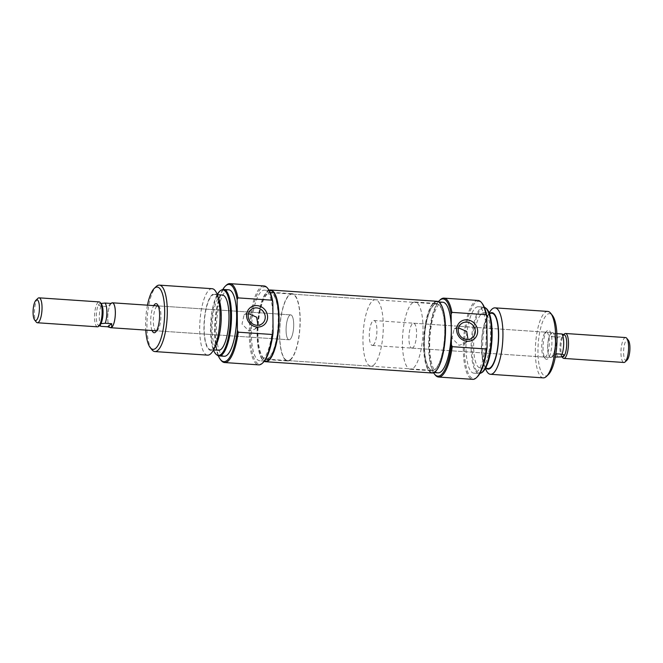 <?xml version="1.0" encoding="UTF-8"?>
<svg xmlns="http://www.w3.org/2000/svg" width="663" height="663" viewBox="0 0 663 663"><rect width="100%" height="100%" fill="white"/><g stroke="black" fill="none" stroke-linecap="round" stroke-linejoin="round"><path stroke-width="0.5" stroke-dasharray="3.31 2.49" d="M152.067 330.522A14.569 4.351 93.9 0 1 153.75 305.602M157.015 306.215A12.489 3.729 -86.1 0 0 153.327 319.657A12.489 3.729 -86.1 0 0 156.277 330.804L289.043 339.796A12.489 3.729 -86.1 0 0 289.996 339.473A12.489 3.729 -86.1 0 0 293.684 326.03A12.489 3.729 -86.1 0 0 290.734 314.884A12.489 3.729 -86.1 0 0 289.781 315.207A12.489 3.729 -86.1 0 0 286.093 328.649A12.489 3.729 -86.1 0 0 289.043 339.796A12.489 3.729 -86.1 0 0 289.996 339.473A12.489 3.729 -86.1 0 0 293.684 326.03A12.489 3.729 -86.1 0 0 290.734 314.884A12.489 3.729 -86.1 0 0 289.781 315.207A12.489 3.729 -86.1 0 0 286.093 328.649A12.489 3.729 -86.1 0 0 289.043 339.796L156.277 330.804M156.551 330.796A12.489 3.729 -86.1 0 0 157.23 330.481A12.489 3.729 -86.1 0 0 157.487 330.257A12.489 3.729 -86.1 0 0 160.844 318.596A12.489 3.729 -86.1 0 0 159.087 306.596A12.489 3.729 -86.1 0 0 158.233 305.941M263.269 362.388A38.711 11.561 93.9 0 1 262.473 363.067A38.711 11.561 93.9 0 1 250.324 334.285A38.711 11.561 93.9 0 1 261.819 287.858A38.711 11.561 93.9 0 1 268.242 289.027M264.023 285.96A39.54 11.81 -86.1 0 0 261.015 286.996A39.54 11.81 -86.1 0 0 249.329 329.552A39.54 11.81 -86.1 0 0 258.678 364.857M222.793 289.524A38.711 11.561 -86.1 0 0 218.301 355.758M221.044 360.316A39.54 11.81 93.9 0 1 215.492 322.301A39.54 11.81 93.9 0 1 226.124 285.38M248.874 313.707L244.092 314.859L242.003 324.025L249.031 331.094L254.799 329.204L257.965 325.284M217.323 355.252A33.299 9.945 93.9 0 1 211.331 323.171A33.299 9.945 93.9 0 1 221.044 290.353A33.299 9.945 93.9 0 1 221.749 289.905M215.566 346.144A28.302 8.453 93.9 0 1 212.848 349.6A28.302 8.453 93.9 0 1 203.964 328.558A28.302 8.453 93.9 0 1 212.367 294.612A28.302 8.453 93.9 0 1 218.782 298.681M212.11 288.703A33.299 9.945 -86.1 0 0 209.583 289.574A33.299 9.945 -86.1 0 0 199.737 325.409A33.299 9.945 -86.1 0 0 207.61 355.144M290.17 360.092A33.714 10.069 -86.1 0 0 300.14 323.809A33.714 10.069 -86.1 0 0 292.168 293.701A33.714 10.069 -86.1 0 0 289.598 294.587A33.714 10.069 -86.1 0 0 279.637 330.87A33.714 10.069 -86.1 0 0 287.609 360.979A33.714 10.069 -86.1 0 0 290.17 360.092M268.374 358.617A33.714 10.069 -86.1 0 0 278.344 322.334A33.714 10.069 -86.1 0 0 270.371 292.226A33.714 10.069 -86.1 0 0 267.802 293.112A33.714 10.069 -86.1 0 0 257.841 329.395A33.714 10.069 -86.1 0 0 265.813 359.495A33.714 10.069 -86.1 0 0 268.374 358.617M222.403 295.027A27.68 8.263 -86.1 0 0 220.298 295.756A27.68 8.263 -86.1 0 0 212.119 325.541A27.68 8.263 -86.1 0 0 218.666 350.255M212.84 348.995A27.68 8.263 -86.1 0 0 221.019 319.21A27.68 8.263 -86.1 0 0 214.481 294.488A27.68 8.263 -86.1 0 0 212.375 295.217A27.68 8.263 -86.1 0 0 204.196 325.003A27.68 8.263 -86.1 0 0 210.735 349.724A27.68 8.263 -86.1 0 0 212.84 348.995M228.727 289.822A33.299 9.945 -86.1 0 0 226.199 290.701A33.299 9.945 -86.1 0 0 216.353 326.536A33.299 9.945 -86.1 0 0 224.227 356.263M270.479 290.568A35.379 10.567 -86.1 0 0 267.794 291.496A35.379 10.567 -86.1 0 0 257.335 329.569A35.379 10.567 -86.1 0 0 265.697 361.161M272.949 317.395A35.379 10.567 -86.1 0 0 264.537 290.162A35.379 10.567 -86.1 0 0 261.844 291.09A35.379 10.567 -86.1 0 0 251.393 329.171A35.379 10.567 -86.1 0 0 259.755 360.755A35.379 10.567 -86.1 0 0 262.449 359.827A35.379 10.567 -86.1 0 0 272.949 317.395M217.207 294.571A32.819 9.796 -86.1 0 0 213.453 350.006M151.885 349.691A33.299 9.945 93.9 0 1 147.203 317.676A33.299 9.945 93.9 0 1 156.153 286.582M147.459 305.179A31.219 9.323 -86.1 0 0 145.777 330.091M547.365 330.63A14.569 4.351 -86.1 0 0 547.066 330.887A14.569 4.351 -86.1 0 0 543.146 344.495A14.569 4.351 -86.1 0 0 545.193 358.501A14.569 4.351 -86.1 0 0 547.613 358.94A14.569 4.351 -86.1 0 0 551.939 341.462A14.569 4.351 -86.1 0 0 547.365 330.63M545.616 356.785A12.489 3.729 93.9 0 1 544.663 357.108A12.489 3.729 93.9 0 1 543.544 356.404A12.489 3.729 93.9 0 1 541.787 344.404A12.489 3.729 93.9 0 1 545.143 332.743A12.489 3.729 93.9 0 1 545.4 332.519A12.489 3.729 93.9 0 1 546.353 332.196A12.489 3.729 93.9 0 1 549.304 343.343A12.489 3.729 93.9 0 1 545.616 356.785M438.376 301.698A38.711 11.561 -86.1 0 0 428.953 336.754A38.711 11.561 -86.1 0 0 433.561 372.772M435.052 374.81A39.54 11.81 93.9 0 1 429.5 336.796A39.54 11.81 93.9 0 1 440.133 299.875M477.277 376.882A38.711 11.561 93.9 0 1 476.482 377.562A38.711 11.561 93.9 0 1 464.332 348.779A38.711 11.561 93.9 0 1 475.827 302.353A38.711 11.561 93.9 0 1 482.241 303.521M478.031 300.455A39.54 11.81 -86.1 0 0 475.023 301.491A39.54 11.81 -86.1 0 0 463.338 344.039A39.54 11.81 -86.1 0 0 472.686 379.352M458.547 327.912L454.138 329.088L452.042 338.246L459.069 345.324L464.846 343.426L468.003 339.514M481.686 372.681A32.819 9.796 93.9 0 1 472.073 346.732A32.819 9.796 93.9 0 1 481.819 308.477A32.819 9.796 93.9 0 1 486.045 308.278M484.33 307.242A33.299 9.945 -86.1 0 0 483.551 307.085A33.299 9.945 -86.1 0 0 481.023 307.955A33.299 9.945 -86.1 0 0 471.178 343.79A33.299 9.945 -86.1 0 0 479.059 373.526A33.299 9.945 -86.1 0 0 479.838 373.476M548.392 374.562A31.219 9.323 93.9 0 1 547.754 375.109A31.219 9.323 93.9 0 1 537.958 351.904A31.219 9.323 93.9 0 1 547.224 314.461A31.219 9.323 93.9 0 1 552.403 315.406M547.754 311.428A33.299 9.945 -86.1 0 0 545.226 312.306A33.299 9.945 -86.1 0 0 535.381 348.141A33.299 9.945 -86.1 0 0 543.254 377.869M490.131 313.16A28.302 8.453 -86.1 0 0 489.783 313.4A28.302 8.453 -86.1 0 0 487.065 316.856A28.302 8.453 -86.1 0 0 483.849 364.319A28.302 8.453 -86.1 0 0 486.393 368.388M412.461 302.908A33.714 10.069 93.9 0 1 415.021 302.021A33.714 10.069 93.9 0 1 422.994 332.13A33.714 10.069 93.9 0 1 413.032 368.413A33.714 10.069 93.9 0 1 410.463 369.299A33.714 10.069 93.9 0 1 402.491 339.191A33.714 10.069 93.9 0 1 412.461 302.908M434.257 304.383A33.714 10.069 93.9 0 1 436.818 303.505A33.714 10.069 93.9 0 1 444.79 333.605A33.714 10.069 93.9 0 1 434.829 369.888A33.714 10.069 93.9 0 1 432.259 370.774A33.714 10.069 93.9 0 1 424.287 340.666A33.714 10.069 93.9 0 1 434.257 304.383M412.85 347.793A12.489 3.729 93.9 0 1 411.897 348.116A12.489 3.729 93.9 0 1 408.947 336.97A12.489 3.729 93.9 0 1 412.635 323.527A12.489 3.729 93.9 0 1 413.588 323.204A12.489 3.729 93.9 0 1 416.538 334.351A12.489 3.729 93.9 0 1 412.85 347.793M481.86 313.466A27.68 8.263 93.9 0 1 483.965 312.745A27.68 8.263 93.9 0 1 490.512 337.459A27.68 8.263 93.9 0 1 482.332 367.244A27.68 8.263 93.9 0 1 480.227 367.973A27.68 8.263 93.9 0 1 473.68 343.26A27.68 8.263 93.9 0 1 481.86 313.466M488.15 368.512A27.68 8.263 93.9 0 1 481.611 343.79A27.68 8.263 93.9 0 1 489.791 314.005A27.68 8.263 93.9 0 1 491.896 313.276M475.868 307.607A33.299 9.945 93.9 0 1 478.404 306.737A33.299 9.945 93.9 0 1 486.277 336.464A33.299 9.945 93.9 0 1 476.432 372.299A33.299 9.945 93.9 0 1 473.904 373.178A33.299 9.945 93.9 0 1 466.031 343.442A33.299 9.945 93.9 0 1 475.868 307.607M434.24 302.767A35.379 10.567 93.9 0 1 436.934 301.839A35.379 10.567 93.9 0 1 445.296 333.431A35.379 10.567 93.9 0 1 434.837 371.504A35.379 10.567 93.9 0 1 432.152 372.432A35.379 10.567 93.9 0 1 423.781 340.84A35.379 10.567 93.9 0 1 434.24 302.767M438.094 372.838A35.379 10.567 93.9 0 1 429.732 341.246A35.379 10.567 93.9 0 1 440.182 303.173A35.379 10.567 93.9 0 1 442.876 302.245M485.498 368.636A33.299 9.945 93.9 0 1 489.286 312.795M441.765 309.48A33.299 9.945 -86.1 0 0 436.793 303.919A33.299 9.945 -86.1 0 0 425.646 327.199A33.299 9.945 -86.1 0 0 427.312 364.791A33.299 9.945 -86.1 0 0 432.293 370.36A33.299 9.945 -86.1 0 0 443.431 347.081A33.299 9.945 -86.1 0 0 441.765 309.48M275.319 298.209A33.299 9.945 -86.1 0 0 270.338 292.64A33.299 9.945 -86.1 0 0 259.2 315.919A33.299 9.945 -86.1 0 0 260.866 353.52A33.299 9.945 -86.1 0 0 265.838 359.081A33.299 9.945 -86.1 0 0 276.985 335.801A33.299 9.945 -86.1 0 0 275.319 298.209M269.07 290.228A35.943 10.732 -86.1 0 0 258.156 317.444A35.943 10.732 -86.1 0 0 260.286 355.716A35.943 10.732 -86.1 0 0 264.255 361.302M436.967 301.275A35.943 10.732 -86.1 0 0 424.942 326.403A35.943 10.732 -86.1 0 0 426.74 366.987A35.943 10.732 -86.1 0 0 432.11 372.996M111.086 303.447A12.489 3.729 -86.1 0 0 107.754 316.433A12.489 3.729 -86.1 0 0 110.282 327.605M99.98 325.036A11.089 3.315 93.9 0 1 98.572 325.442A11.089 3.315 93.9 0 1 98.538 325.425A11.089 3.315 93.9 0 1 96.276 316.989A11.089 3.315 93.9 0 1 98.397 305.22A11.089 3.315 93.9 0 1 100.743 303.472A11.089 3.315 93.9 0 1 101.406 304.019M97.486 326.826A12.489 3.729 93.9 0 1 94.519 317.212A12.489 3.729 93.9 0 1 98.223 302.237A12.489 3.729 93.9 0 1 99.177 301.905M101.116 326.337A12.406 3.705 93.9 0 1 99.301 317.519A12.406 3.705 93.9 0 1 100.942 306.124L107.414 306.555L111.442 303.215A12.406 3.705 93.9 0 1 112.387 302.883M100.917 323.693L98.572 325.442L99.259 325.732M37.866 298.383A12.489 3.729 -86.1 0 0 34.509 310.044A12.489 3.729 -86.1 0 0 36.266 322.052M290.17 359.686A33.299 9.945 -86.1 0 0 300.007 323.851A33.299 9.945 -86.1 0 0 292.134 294.123A33.299 9.945 -86.1 0 0 289.607 294.994A33.299 9.945 -86.1 0 0 279.761 330.829A33.299 9.945 -86.1 0 0 287.634 360.564A33.299 9.945 -86.1 0 0 290.17 359.686M373.393 365.321A33.299 9.945 -86.1 0 0 383.239 329.486A33.299 9.945 -86.1 0 0 375.366 299.759A33.299 9.945 -86.1 0 0 372.83 300.629A33.299 9.945 -86.1 0 0 362.993 336.464A33.299 9.945 -86.1 0 0 370.866 366.2A33.299 9.945 -86.1 0 0 373.393 365.321M373.219 345.108A12.489 3.729 -86.1 0 0 376.907 331.666A12.489 3.729 -86.1 0 0 373.957 320.519A12.489 3.729 -86.1 0 0 373.004 320.842A12.489 3.729 -86.1 0 0 369.316 334.285A12.489 3.729 -86.1 0 0 372.266 345.431A12.489 3.729 -86.1 0 0 373.219 345.108M551.558 357.183A12.489 3.729 -86.1 0 0 555.246 343.749A12.489 3.729 -86.1 0 0 552.296 332.594A12.489 3.729 -86.1 0 0 551.343 332.925A12.489 3.729 -86.1 0 0 547.655 346.359A12.489 3.729 -86.1 0 0 550.605 357.514A12.489 3.729 -86.1 0 0 551.558 357.183M562.257 356.843A11.089 3.315 93.9 0 1 561.594 356.296A11.089 3.315 93.9 0 1 559.953 348.39A11.089 3.315 93.9 0 1 562.083 336.63A11.089 3.315 93.9 0 1 563.02 335.279A11.089 3.315 93.9 0 1 564.428 334.873L562.083 336.63L557.757 337.061L551.284 336.622L551.343 333.008A12.406 3.705 93.9 0 1 552.287 332.677A12.406 3.705 93.9 0 1 555.221 343.757A12.406 3.705 93.9 0 1 551.558 357.1A12.406 3.705 93.9 0 1 550.613 357.432A12.406 3.705 93.9 0 1 547.679 346.351A12.406 3.705 93.9 0 1 551.343 333.008L552.677 332.702L555.403 333.539L551.284 336.622M562.705 357.705A12.489 3.729 93.9 0 1 560.857 348.796A12.489 3.729 93.9 0 1 564.304 334.036M557.939 357.274A12.406 3.705 93.9 0 1 556.124 348.456A12.406 3.705 93.9 0 1 557.757 337.061M627.049 360.084A10.409 3.108 93.9 0 1 626.842 360.266A10.409 3.108 93.9 0 1 623.576 352.525A10.409 3.108 93.9 0 1 626.659 340.044A10.409 3.108 93.9 0 1 628.391 340.359M625.615 337.558A12.489 3.729 -86.1 0 0 624.662 337.89A12.489 3.729 -86.1 0 0 620.974 351.324A12.489 3.729 -86.1 0 0 623.924 362.479M555.876 353.777L551.459 356.835L555.312 357.1M555.403 333.539L556.895 333.638M551.558 357.1L555.586 353.76M110.572 327.621A12.406 3.705 93.9 0 1 107.787 316.326A12.406 3.705 93.9 0 1 111.442 303.215M100.942 306.124L98.397 305.22L100.743 303.472M111.541 303.48L107.414 306.555M244.092 314.859L251.376 309.422M292.168 293.701L270.371 292.226M217.249 294.679L214.481 294.488M269.219 290.485L264.537 290.162M264.438 361.078L259.755 360.755M213.511 349.907L210.735 349.724M290.734 314.884L157.968 305.892L290.734 314.884M287.609 360.979L265.813 359.495M254.799 329.204L262.084 323.759M159.087 306.596L157.438 304.499M157.487 330.257L155.565 332.113M543.544 356.404L545.193 358.501M545.143 332.743L547.066 330.887M464.846 343.426L472.131 337.989M415.021 302.021L436.818 303.505M411.897 348.116L544.663 357.108M483.965 312.745L489.219 313.102M478.404 306.737L483.551 307.085M436.934 301.839L438.815 301.963M432.152 372.432L434.033 372.565M473.904 373.178L479.059 373.526M480.227 367.973L485.482 368.33M413.588 323.204L546.353 332.196M410.463 369.299L432.259 370.774M483.849 364.319L485.424 368.429M487.065 316.856L489.178 312.994M454.138 329.088L461.423 323.652M270.338 292.64L436.793 303.919M265.838 359.081L432.293 370.36M292.134 294.123L375.366 299.759M373.957 320.519L552.296 332.594M561.594 356.296L562.05 356.876M563.02 335.279L563.741 334.583M372.266 345.431L550.605 357.514M287.634 360.564L370.866 366.2"/><path stroke-width="0.99" d="M153.75 305.602A14.569 4.351 93.9 0 1 155.018 304.06A14.569 4.351 93.9 0 1 157.438 304.499A14.569 4.351 93.9 0 1 159.485 318.505A14.569 4.351 93.9 0 1 155.565 332.113A14.569 4.351 93.9 0 1 155.266 332.37A14.569 4.351 93.9 0 1 152.067 330.522M110.282 327.605A12.489 3.729 -86.1 0 0 110.704 327.721L156.277 330.804A12.489 3.729 -86.1 0 0 156.551 330.796M267.579 288.19L268.242 289.027A38.711 11.561 93.9 0 1 272.816 302.137L272.004 300.182A39.54 11.81 -86.1 0 0 267.579 288.19A39.54 11.81 -86.1 0 0 264.023 285.96L229.945 283.648A39.54 11.81 93.9 0 1 237.926 297.878L272.004 300.182M218.301 355.758A38.711 11.561 -86.1 0 0 220.389 359.479A38.711 11.561 -86.1 0 0 226.804 360.647A38.711 11.561 -86.1 0 0 237.412 330.24L238.224 332.188A39.54 11.81 93.9 0 1 227.608 361.509A39.54 11.81 93.9 0 1 224.6 362.545L258.678 364.857A39.54 11.81 -86.1 0 0 261.686 363.821A39.54 11.81 -86.1 0 0 262.498 363.125A39.54 11.81 -86.1 0 0 272.311 334.492L273.081 332.652A38.711 11.561 93.9 0 1 263.269 362.388L262.498 363.125M237.412 330.24L237.147 299.717A38.711 11.561 -86.1 0 0 226.149 285.438A38.711 11.561 -86.1 0 0 225.354 286.118A38.711 11.561 -86.1 0 0 222.793 289.524M224.6 362.545A39.54 11.81 93.9 0 1 221.044 360.316L220.389 359.479M225.354 286.118L226.124 285.38A39.54 11.81 93.9 0 1 226.937 284.684A39.54 11.81 93.9 0 1 229.945 283.648M257.194 327.033A11.031 10.194 -126.8 0 1 246.595 315.605A11.031 10.194 -126.8 0 1 257.004 305.602A11.031 10.194 -126.8 0 1 267.603 317.03A11.031 10.194 -126.8 0 1 257.194 327.033M256.656 307.897A8.95 8.271 53.2 0 0 251.376 309.422A8.95 8.271 53.2 0 0 248.708 318.911A8.95 8.271 53.2 0 0 256.805 325.284A8.95 8.271 53.2 0 0 262.084 323.759A8.95 8.271 53.2 0 0 264.752 314.279A8.95 8.271 53.2 0 0 256.656 307.897M213.453 350.006A32.819 9.796 -86.1 0 0 216.586 354.722A32.819 9.796 -86.1 0 0 220.812 354.523A32.819 9.796 -86.1 0 0 230.558 316.268A32.819 9.796 -86.1 0 0 220.945 290.319A32.819 9.796 -86.1 0 0 220.257 290.759A32.819 9.796 -86.1 0 0 217.207 294.571M220.945 290.319L221.749 289.905A33.299 9.945 93.9 0 1 223.572 289.474A33.299 9.945 93.9 0 1 231.453 319.21A33.299 9.945 93.9 0 1 221.608 355.045A33.299 9.945 93.9 0 1 219.08 355.915A33.299 9.945 93.9 0 1 217.323 355.252L216.586 354.722M145.777 330.091A31.219 9.323 -86.1 0 0 150.228 347.594A31.219 9.323 -86.1 0 0 155.407 348.539A31.219 9.323 -86.1 0 0 164.673 311.096A31.219 9.323 -86.1 0 0 154.877 287.891A31.219 9.323 -86.1 0 0 154.239 288.438A31.219 9.323 -86.1 0 0 147.459 305.179M154.239 288.438L156.153 286.582A33.299 9.945 93.9 0 1 156.841 286.002A33.299 9.945 93.9 0 1 159.377 285.131A33.299 9.945 93.9 0 1 167.25 314.859A33.299 9.945 93.9 0 1 157.404 350.694A33.299 9.945 93.9 0 1 154.877 351.572A33.299 9.945 93.9 0 1 151.885 349.691L150.228 347.594M217.132 294.364L218.782 298.681A28.302 8.453 93.9 0 1 215.566 346.144L213.345 350.205A33.299 9.945 -86.1 0 0 217.132 294.364A33.299 9.945 -86.1 0 0 212.11 288.703L159.377 285.131M154.877 351.572L207.61 355.144A33.299 9.945 -86.1 0 0 210.146 354.266A33.299 9.945 -86.1 0 0 213.345 350.205M213.511 349.907L218.666 350.255A27.68 8.263 -86.1 0 0 220.771 349.534A27.68 8.263 -86.1 0 0 228.95 319.74A27.68 8.263 -86.1 0 0 222.403 295.027L217.249 294.679M219.08 355.915L224.227 356.263A33.299 9.945 -86.1 0 0 226.763 355.393A33.299 9.945 -86.1 0 0 236.6 319.558A33.299 9.945 -86.1 0 0 228.727 289.822L223.572 289.474M264.438 361.078L265.697 361.161A35.379 10.567 -86.1 0 0 268.391 360.233A35.379 10.567 -86.1 0 0 278.85 322.16A35.379 10.567 -86.1 0 0 270.479 290.568L269.219 290.485M273.081 332.652L272.816 302.137M238.224 332.188L272.311 334.492M158.233 305.941A12.489 3.729 -86.1 0 0 157.968 305.892A12.489 3.729 -86.1 0 0 157.015 306.215M257.965 325.284L256.664 317.229L248.874 313.707M237.926 297.878L237.147 299.717M440.812 375.142A38.711 11.561 -86.1 0 0 451.42 344.727L452.232 346.683A39.54 11.81 93.9 0 1 441.616 376.004A39.54 11.81 93.9 0 1 438.608 377.04A39.54 11.81 93.9 0 1 435.052 374.81L434.389 373.973A38.711 11.561 -86.1 0 0 440.812 375.142M439.362 300.612L440.133 299.875A39.54 11.81 93.9 0 1 440.945 299.179A39.54 11.81 93.9 0 1 443.953 298.143A39.54 11.81 93.9 0 1 451.934 312.372L451.155 314.212A38.711 11.561 -86.1 0 0 440.157 299.933A38.711 11.561 -86.1 0 0 439.362 300.612A38.711 11.561 -86.1 0 0 438.376 301.698M433.561 372.772A38.711 11.561 -86.1 0 0 434.389 373.973M481.587 302.684L482.241 303.521A38.711 11.561 93.9 0 1 486.824 316.632L486.012 314.676A39.54 11.81 -86.1 0 0 481.587 302.684A39.54 11.81 -86.1 0 0 478.031 300.455L443.953 298.143M438.608 377.04L472.686 379.352A39.54 11.81 -86.1 0 0 475.694 378.316A39.54 11.81 -86.1 0 0 476.506 377.62A39.54 11.81 -86.1 0 0 486.31 348.987L452.232 346.683M467.05 319.831A11.031 10.194 -126.8 0 1 477.642 331.26A11.031 10.194 -126.8 0 1 467.233 341.263A11.031 10.194 -126.8 0 1 456.641 329.834A11.031 10.194 -126.8 0 1 467.05 319.831M466.851 339.514A8.95 8.271 53.2 0 0 472.131 337.989A8.95 8.271 53.2 0 0 474.799 328.5A8.95 8.271 53.2 0 0 466.694 322.127A8.95 8.271 53.2 0 0 461.423 323.652A8.95 8.271 53.2 0 0 458.755 333.133A8.95 8.271 53.2 0 0 466.851 339.514M468.003 339.514L466.711 331.459L458.547 327.912M485.308 307.748L486.045 308.278A32.819 9.796 93.9 0 1 491.946 339.887A32.819 9.796 93.9 0 1 482.374 372.241A32.819 9.796 93.9 0 1 481.686 372.681L480.882 373.095A33.299 9.945 -86.1 0 0 481.587 372.647A33.299 9.945 -86.1 0 0 491.3 339.829A33.299 9.945 -86.1 0 0 485.308 307.748A33.299 9.945 -86.1 0 0 484.33 307.242M550.746 313.309L552.403 315.406A31.219 9.323 93.9 0 1 556.787 345.415A31.219 9.323 93.9 0 1 548.392 374.562L546.478 376.418A33.299 9.945 -86.1 0 0 555.428 345.324A33.299 9.945 -86.1 0 0 550.746 313.309A33.299 9.945 -86.1 0 0 547.754 311.428L495.021 307.856A33.299 9.945 93.9 0 1 502.894 337.591A33.299 9.945 93.9 0 1 493.048 373.426A33.299 9.945 93.9 0 1 490.521 374.297A33.299 9.945 93.9 0 1 485.498 368.636L485.424 368.429M490.521 374.297L543.254 377.869A33.299 9.945 -86.1 0 0 545.79 376.998A33.299 9.945 -86.1 0 0 546.478 376.418M486.393 368.388A28.302 8.453 -86.1 0 0 490.264 368.388A28.302 8.453 -86.1 0 0 498.667 334.997A28.302 8.453 -86.1 0 0 490.131 313.16M489.178 312.994L489.286 312.795A33.299 9.945 93.9 0 1 492.485 308.734A33.299 9.945 93.9 0 1 495.021 307.856M489.219 313.102L491.896 313.276A27.68 8.263 93.9 0 1 498.435 337.997A27.68 8.263 93.9 0 1 490.255 367.783A27.68 8.263 93.9 0 1 488.15 368.512L485.482 368.33M438.815 301.963L442.876 302.245A35.379 10.567 93.9 0 1 451.288 329.47A35.379 10.567 93.9 0 1 440.787 371.91A35.379 10.567 93.9 0 1 438.094 372.838L434.033 372.565M451.155 314.212L451.42 344.727M486.012 314.676L451.934 312.372M486.824 316.632L487.09 347.147A38.711 11.561 93.9 0 1 477.277 376.882L476.506 377.62M479.838 373.476A33.299 9.945 -86.1 0 0 480.882 373.095M486.31 348.987L487.09 347.147M264.255 361.302A35.943 10.732 -86.1 0 0 265.664 361.725A35.943 10.732 -86.1 0 0 277.689 336.597A35.943 10.732 -86.1 0 0 275.891 296.013A35.943 10.732 -86.1 0 0 270.521 290.004A35.943 10.732 -86.1 0 0 269.07 290.228M265.664 361.725L432.11 372.996A35.943 10.732 -86.1 0 0 444.144 347.868A35.943 10.732 -86.1 0 0 442.345 307.284A35.943 10.732 -86.1 0 0 436.967 301.275L270.521 290.004M110.704 327.721A12.489 3.729 -86.1 0 0 111.657 327.389A12.489 3.729 -86.1 0 0 115.345 313.955A12.489 3.729 -86.1 0 0 112.395 302.8A12.489 3.729 -86.1 0 0 111.442 303.132A12.489 3.729 -86.1 0 0 111.086 303.447M39.076 297.836L99.177 301.905A12.489 3.729 93.9 0 1 100.295 302.61A12.489 3.729 93.9 0 1 102.143 311.519A12.489 3.729 93.9 0 1 98.696 326.279A12.489 3.729 93.9 0 1 98.439 326.494A12.489 3.729 93.9 0 1 97.486 326.826L37.385 322.757A12.489 3.729 -86.1 0 0 38.338 322.425A12.489 3.729 -86.1 0 0 42.026 308.991A12.489 3.729 -86.1 0 0 39.076 297.836A12.489 3.729 -86.1 0 0 38.123 298.168A12.489 3.729 -86.1 0 0 37.866 298.383L35.951 300.24A10.409 3.108 93.9 0 1 36.158 300.057A10.409 3.108 93.9 0 1 39.424 307.789A10.409 3.108 93.9 0 1 36.341 320.27A10.409 3.108 93.9 0 1 34.609 319.956A10.409 3.108 93.9 0 1 33.15 309.952A10.409 3.108 93.9 0 1 35.951 300.24M100.295 302.61L101.406 304.019A11.089 3.315 93.9 0 1 103.047 311.925A11.089 3.315 93.9 0 1 100.917 323.693A11.089 3.315 93.9 0 1 99.98 325.036L98.696 326.279M98.572 325.442L101.116 326.337L107.597 326.776L110.323 327.613L111.657 327.315A12.406 3.705 93.9 0 1 110.713 327.638A12.406 3.705 93.9 0 1 110.572 327.621M34.609 319.956L36.266 322.052A12.489 3.729 -86.1 0 0 37.385 322.757M563.741 334.583L564.304 334.036A12.489 3.729 93.9 0 1 564.561 333.82A12.489 3.729 93.9 0 1 565.514 333.489A12.489 3.729 93.9 0 1 568.481 343.103A12.489 3.729 93.9 0 1 564.777 358.078A12.489 3.729 93.9 0 1 563.823 358.41A12.489 3.729 93.9 0 1 562.705 357.705L562.05 356.876M564.462 334.89L564.428 334.873A11.089 3.315 93.9 0 1 564.462 334.89A11.089 3.315 93.9 0 1 566.724 343.326A11.089 3.315 93.9 0 1 564.603 355.095A11.089 3.315 93.9 0 1 562.257 356.843L555.312 357.1M626.734 338.263L628.391 340.359A10.409 3.108 93.9 0 1 629.85 350.362A10.409 3.108 93.9 0 1 627.049 360.084L625.134 361.932A12.489 3.729 -86.1 0 0 628.491 350.271A12.489 3.729 -86.1 0 0 626.734 338.263A12.489 3.729 -86.1 0 0 625.615 337.558L565.514 333.489M563.823 358.41L623.924 362.479A12.489 3.729 -86.1 0 0 624.877 362.147A12.489 3.729 -86.1 0 0 625.134 361.932M564.428 334.873L561.884 333.978A12.406 3.705 93.9 0 1 562.058 354.199L564.603 355.095L562.257 356.843M556.895 333.638L561.884 333.978M562.058 354.199L555.876 353.777M100.743 303.472L105.061 303.041L111.127 303.455M105.061 303.041A12.406 3.705 93.9 0 1 105.243 323.262L100.917 323.693M107.597 326.776L111.716 323.693L105.243 323.262M112.006 302.858L112.387 302.883A12.406 3.705 93.9 0 1 115.321 313.964A12.406 3.705 93.9 0 1 111.657 327.315L111.716 323.693M157.968 305.892L112.395 302.8"/></g></svg>

